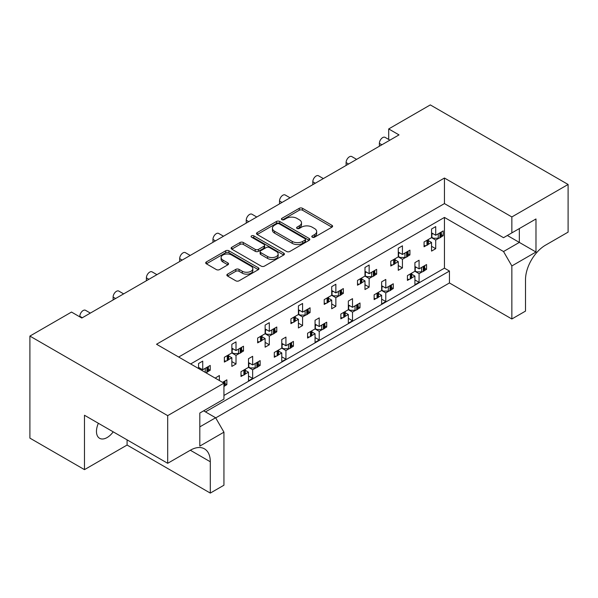 <?xml version="1.0" encoding="UTF-8"?>
<svg xmlns="http://www.w3.org/2000/svg" width="598" height="598" viewBox="0 0 598 598"><rect width="100%" height="100%" fill="white"/><g stroke="black" fill="none" stroke-linecap="round" stroke-linejoin="round"><path stroke-width="0.9" d="M312.276 237.197A1.615 0.934 0 0 0 314.563 237.197L331.92 227.18A2.31 1.331 0 0 0 332.6 226.238A2.31 1.331 0 0 0 331.92 225.289L302.513 208.313A2.31 1.331 0 0 0 299.247 208.313L281.897 218.337A1.615 0.934 0 0 0 281.419 218.995A1.615 0.934 0 0 0 281.897 219.66A1.615 0.934 0 0 0 284.177 219.66L286.427 218.36A7.393 4.268 0 0 1 296.885 218.36L299.329 219.772A7.393 4.268 0 0 1 301.497 222.792A7.393 4.268 0 0 1 299.329 225.812L297.086 227.105A1.615 0.934 0 0 0 296.615 227.771A1.615 0.934 0 0 0 297.086 228.429A1.615 0.934 0 0 0 299.374 228.429L301.616 227.128A7.393 4.268 0 0 1 312.074 227.128L314.526 228.548A7.393 4.268 0 0 1 316.686 231.561A7.393 4.268 0 0 1 314.526 234.58L312.276 235.881A1.615 0.934 0 0 0 311.805 236.539A1.615 0.934 0 0 0 312.276 237.197L312.276 235.881M113.201 431.838A15.062 8.693 -60 0 1 107.117 437.549A15.062 8.693 -60 0 1 99.589 438.297A15.062 8.693 -60 0 1 98.371 423.279M227.539 274.146A2.31 1.331 0 0 0 226.859 275.087A2.31 1.331 0 0 0 227.539 276.029L235.791 280.791A2.31 1.331 0 0 0 239.058 280.791L258.329 269.668A2.31 1.331 0 0 0 259.009 268.719A2.31 1.331 0 0 0 258.329 267.777L228.929 250.801A2.31 1.331 0 0 0 225.663 250.801L206.385 261.931A2.31 1.331 0 0 0 205.705 262.873A2.31 1.331 0 0 0 206.385 263.815L216.349 269.571A2.31 1.331 0 0 0 219.616 269.571L227.868 264.809A2.31 1.331 0 0 0 228.541 263.868A2.31 1.331 0 0 0 227.868 262.926L222.927 260.07A6.182 3.566 0 0 1 221.111 257.544A6.182 3.566 0 0 1 224.93 254.247A6.182 3.566 0 0 1 231.665 255.025L251.018 266.2A6.182 3.566 0 0 1 252.827 268.719A6.182 3.566 0 0 1 249.015 272.015A6.182 3.566 0 0 1 242.28 271.245L239.058 269.384A2.31 1.331 0 0 0 235.791 269.384L227.539 274.146L227.539 276.029M444.449 178.032L444.449 203.589L503.531 237.698L535.98 218.965L535.98 252.02L511.851 265.946L511.851 318.988L525.5 311.11L525.5 279.782A28.241 16.303 120 0 1 545.466 245.195L568.1 232.129L568.1 184.468L511.851 216.947L444.449 178.032L156.541 344.254L223.944 383.169L167.694 415.64L29.9 336.083L71.506 312.066L81.821 318.024L399.015 134.894L388.7 128.936L388.7 139.446M568.1 184.468L430.306 104.912L388.7 128.936M286.591 251.466A2.31 1.331 0 0 0 289.858 251.466L309.136 240.336A2.31 1.331 0 0 0 309.809 239.394A2.31 1.331 0 0 0 309.136 238.445L279.729 221.469A2.31 1.331 0 0 0 276.463 221.469L257.185 232.6A2.31 1.331 0 0 0 256.512 233.541A2.31 1.331 0 0 0 257.185 234.491L286.591 251.466M252.199 237.548A1.615 0.934 0 0 1 253.836 237.78L283.699 255.017L264.458 266.125A2.31 1.331 0 0 1 261.191 266.125L231.785 249.149L231.785 247.266A2.31 1.331 0 0 0 231.112 248.207A2.31 1.331 0 0 0 231.785 249.149M231.785 247.266L240.037 242.504A2.31 1.331 0 0 1 243.304 242.504L255.226 249.388A2.31 1.331 0 0 0 258.493 249.388L263.965 246.226A2.31 1.331 0 0 0 264.645 245.285A2.31 1.331 0 0 0 263.965 244.343L251.549 237.174A1.615 0.934 0 0 1 251.078 236.516A1.615 0.934 0 0 1 252.079 235.649A1.615 0.934 0 0 1 253.836 235.851L283.729 253.111A2.31 1.331 0 0 1 284.409 254.06A2.31 1.331 0 0 1 283.729 255.002L283.729 253.111M444.449 203.589L178.682 357.036M511.851 216.947L511.851 232.899M203.641 410.841L215.624 417.755L223.944 432.167L199.814 446.101L199.814 413.046L223.944 399.113L223.944 383.169M215.706 417.905L449.442 282.959L449.442 271.044L205.473 411.895M424.7 268.285L426.561 269.362L424.573 270.505M411.745 274.258L414.907 276.082L411.618 277.988M409.413 279.259L407.425 280.41L407.425 275.603L414.907 271.283L419.071 273.682L419.071 282.331L414.907 284.73L414.907 276.082M422.367 271.784L419.071 273.682M426.561 269.362L426.561 264.555L419.071 268.876L414.907 266.476M391.413 287.503L393.275 288.572L391.286 289.724M378.467 293.476L381.629 295.3L378.332 297.199M376.127 298.477L374.139 299.628L374.139 294.821L381.629 290.493L381.629 281.852L385.785 279.445L385.785 288.094L393.275 283.773L393.275 288.572M381.629 290.501L385.785 292.9L385.785 301.549L381.629 303.948L381.629 295.3M389.081 291.002L385.785 292.9M381.629 285.695L385.785 288.094M358.135 306.722L359.996 307.791L358 308.942M348.342 304.913L352.506 307.312L359.996 302.984L359.996 307.791M352.506 307.312L352.506 298.664L348.342 301.063L348.342 309.712L340.853 314.04L340.853 318.839L342.848 317.695M345.181 312.694L348.342 314.518L345.053 316.417M348.342 309.712L352.506 312.119L352.506 320.76L348.342 323.167L348.342 314.518M355.795 310.213L352.506 312.119M324.849 325.932L326.71 327.009L324.721 328.16M315.056 324.123L319.22 326.53L326.71 322.202L326.71 327.009M319.22 326.53L319.22 317.882L315.056 320.281L315.056 328.93L307.574 333.25L307.574 338.057L309.562 336.906M311.894 331.905L315.056 333.736L311.767 335.635M315.056 328.93L319.22 331.329L319.22 339.978L315.056 342.385L315.056 333.736M322.509 329.431L319.22 331.329M291.562 345.151L293.424 346.227L291.435 347.371M281.778 343.342L285.934 345.741L293.424 341.421L293.424 346.227M285.934 345.741L285.934 337.1L281.778 339.5L281.778 348.148L274.288 352.469L274.288 357.275L276.276 356.124M278.616 351.123L281.778 352.947L278.481 354.853M281.778 348.148L285.934 350.548L285.934 359.196L281.778 361.596L281.778 352.947M289.23 348.649L285.934 350.548M258.284 364.369L260.137 365.438L258.149 366.589M248.491 362.56L252.655 364.959L260.137 360.639L260.137 365.438M252.655 364.959L252.655 356.311L248.491 358.718L248.491 367.359L241.001 371.687L241.001 376.493L242.99 375.342M245.329 370.341L248.491 372.165L245.202 374.064M248.491 367.359L252.655 369.766L252.655 378.414L248.491 380.814L248.491 372.165M255.944 367.867L252.655 369.766M224.998 383.58L226.859 384.656L224.87 385.807M222.531 382.354L226.859 379.85L226.859 384.656M79.826 316.873L79.826 316.297A4.709 2.721 -60 0 1 83.152 310.526A4.709 2.721 -60 0 1 85.507 310.295L90.358 313.098M113.112 299.957L113.112 297.079A4.709 2.721 -60 0 1 116.438 291.316A4.709 2.721 -60 0 1 118.793 291.077L123.644 293.88M146.39 280.746L146.39 277.861A4.709 2.721 -60 0 1 149.724 272.097A4.709 2.721 -60 0 1 152.079 271.866L156.923 274.661M179.677 261.528L179.677 258.642A4.709 2.721 -60 0 1 183.003 252.879A4.709 2.721 -60 0 1 185.358 252.648L190.209 255.451M212.963 242.31L212.963 239.432A4.709 2.721 -60 0 1 216.289 233.661A4.709 2.721 -60 0 1 218.644 233.429L223.495 236.232M246.241 223.091L246.241 220.214A4.709 2.721 -60 0 1 249.575 214.45A4.709 2.721 -60 0 1 251.93 214.211L256.774 217.014M279.528 203.881L279.528 200.995A4.709 2.721 -60 0 1 282.854 195.232A4.709 2.721 -60 0 1 285.209 195L290.06 197.796M312.814 184.662L312.814 181.777A4.709 2.721 -60 0 1 316.14 176.014A4.709 2.721 -60 0 1 318.495 175.782L323.346 178.585M346.1 165.444L346.1 162.566A4.709 2.721 -60 0 1 349.426 156.796A4.709 2.721 -60 0 1 351.781 156.564L356.625 159.367M379.379 146.233L379.379 143.348A4.709 2.721 -60 0 1 382.713 137.585A4.709 2.721 -60 0 1 385.06 137.353L389.911 140.149M441.339 234.655L443.2 235.732L441.212 236.883M428.392 240.628L431.554 242.459L428.258 244.358M426.053 245.629L424.064 246.78L424.064 241.973L431.554 237.653L435.71 240.052L435.71 248.701L431.554 251.1L431.554 242.459M439.007 238.154L435.71 240.052M443.2 235.732L443.2 230.925L435.71 235.253L431.554 232.846M408.06 253.873L409.922 254.95L407.926 256.094M395.106 259.846L398.268 261.67L394.979 263.576M392.774 264.847L390.778 265.998L390.778 261.191L398.268 256.871L402.432 259.27L402.432 267.919L398.268 270.318L398.268 261.67M405.721 257.372L402.432 259.27M409.922 254.95L409.922 250.143L402.432 254.464L398.268 252.064M374.774 273.092L376.635 274.161L374.647 275.312M364.982 271.283L369.145 273.682L376.635 269.362L376.635 274.161M369.145 273.682L369.145 265.034L364.982 267.441L364.982 276.082L357.499 280.41L357.499 285.216L359.488 284.065M361.82 279.064L364.982 280.888L361.693 282.787M364.982 276.082L369.145 278.489L369.145 287.137L364.982 289.537L364.982 280.888M372.434 276.582L369.145 278.489M341.488 292.302L343.349 293.379L341.361 294.53M331.703 290.493L335.859 292.9L343.349 288.572L343.349 293.379M335.859 292.9L335.859 284.252L331.703 286.651L331.703 295.3L324.213 299.628L324.213 304.427L326.202 303.283M328.541 298.282L331.703 300.106L328.407 302.005M331.703 295.3L335.859 297.699L335.859 306.348L331.703 308.755L331.703 300.106M339.156 295.801L335.859 297.699M308.209 311.521L310.07 312.597L308.075 313.748M298.417 309.712L302.581 312.119L310.07 307.791L310.07 312.597M302.581 312.119L302.581 303.47L298.417 305.87L298.417 314.518L290.927 318.839L290.927 323.645L292.915 322.494M295.255 317.493L298.417 319.325L295.128 321.223M298.417 314.518L302.581 316.918L302.581 325.566L298.417 327.966L298.417 319.325M305.87 315.019L302.581 316.918M274.923 330.739L276.784 331.815L274.796 332.959M265.131 328.93L269.294 331.329L276.784 327.009L276.784 331.815M269.294 331.329L269.294 322.681L265.131 325.088L265.131 333.736L257.648 338.057L257.648 342.863L259.637 341.712M261.969 336.711L265.131 338.535L261.842 340.441M265.131 333.736L269.294 336.136L269.294 344.784L265.131 347.184L265.131 338.535M272.583 334.237L269.294 336.136M241.637 349.957L243.498 351.026L241.51 352.177M231.852 348.148L236.008 350.548L243.498 346.227L243.498 351.026M236.008 350.548L236.008 341.899L231.852 344.299L231.852 352.947L224.362 357.275L224.362 362.074L226.35 360.93M228.69 355.93L231.852 357.754L228.556 359.652M231.852 352.947L236.008 355.354L236.008 364.003L231.852 366.402L231.852 357.754M239.305 353.448L236.008 355.354M208.358 369.168L210.212 370.244L208.224 371.395M198.566 367.359L202.729 369.766L210.212 365.438L210.212 370.244M29.9 336.083L29.9 438.125L84.482 469.639L127.09 445.047L210.302 493.088L223.944 485.21L223.944 432.167M190.665 363.95L444.449 217.425L444.449 268.158L223.944 395.465M435.71 235.253L435.71 226.605L431.554 229.004L431.554 237.653M419.071 268.876L419.071 260.235L414.907 262.634L414.907 271.283M402.432 254.464L402.432 245.815L398.268 248.222L398.268 256.871M202.729 369.766L202.729 361.117L198.566 363.517L198.566 368.518M219.369 380.522L219.369 375.529L215.205 378.123M167.694 415.64L167.694 463.3L84.482 415.259L84.482 469.639M511.851 318.988L449.442 282.959M511.851 265.946L503.531 251.534L519.341 242.407L519.341 228.571L535.98 218.965M444.449 217.425L503.531 251.534M444.449 268.158L449.442 271.044M431.554 246.301L435.71 248.701M414.907 279.931L419.071 282.331M398.268 265.519L402.432 267.919M364.982 284.73L369.145 287.137M331.703 303.948L335.859 306.348M298.417 323.167L302.581 325.566M265.131 342.377L269.294 344.784M231.852 361.596L236.008 364.003M381.629 299.142L385.785 301.549M348.342 318.36L352.506 320.76M315.056 337.578L319.22 339.978M281.778 356.797L285.934 359.196M248.491 376.007L252.655 378.414M210.302 493.088L210.302 461.761A28.241 16.303 120 0 0 204.449 448.836A28.241 16.303 120 0 0 190.328 450.234L167.694 463.3M127.09 445.047L127.09 439.851M507.358 235.492L535.98 252.02M199.814 426.882L215.624 417.755M312.926 237.428L314.526 236.502A7.393 4.268 0 0 0 316.686 233.489L316.686 231.561M301.497 222.792L301.497 224.713A7.393 4.268 0 0 1 299.329 227.733L297.729 228.653M331.89 227.195L302.513 210.234A2.31 1.331 0 0 0 299.247 210.234L282.54 219.885M309.099 240.351L279.729 223.398A2.31 1.331 0 0 0 276.463 223.398L257.215 234.506M305.047 240.052A1.615 0.934 0 0 0 305.526 239.394A1.615 0.934 0 0 0 305.047 238.729L279.236 223.831A1.615 0.934 0 0 0 276.949 223.831L274.587 225.199A7.393 4.268 0 0 0 272.419 228.219A7.393 4.268 0 0 0 274.587 231.232L292.228 241.42A7.393 4.268 0 0 0 302.678 241.42L305.047 240.052L305.047 241.973A1.615 0.934 0 0 0 305.526 241.315L305.526 239.394M272.419 228.219L272.419 230.14A7.393 4.268 0 0 0 274.587 233.153L274.587 231.232M305.047 241.973L302.678 243.341A7.393 4.268 0 0 1 292.228 243.341L274.587 233.153M231.815 249.172L240.037 244.425L240.037 242.504M264.645 245.285L264.645 247.206A2.31 1.331 0 0 1 263.965 248.148L258.493 251.31A2.31 1.331 0 0 1 255.226 251.31L243.304 244.425A2.31 1.331 0 0 0 240.037 244.425M267.598 256.535A6.182 3.566 0 0 0 274.333 257.304A6.182 3.566 0 0 0 278.152 254.008A6.182 3.566 0 0 0 276.343 251.489L269.519 247.55A2.31 1.331 0 0 0 266.252 247.55L260.78 250.712A2.31 1.331 0 0 0 260.108 251.653A2.31 1.331 0 0 0 260.78 252.595L267.598 256.535L267.598 258.456A6.182 3.566 0 0 0 274.333 259.226A6.182 3.566 0 0 0 278.152 255.929L278.152 254.008M260.108 251.653L260.108 253.574A2.31 1.331 0 0 0 260.78 254.516L260.78 252.595M267.598 258.456L260.78 254.516M252.827 268.719L252.827 270.647A6.182 3.566 0 0 1 249.015 273.936A6.182 3.566 0 0 1 242.28 273.166L239.058 271.305A2.31 1.331 0 0 0 235.791 271.305L227.569 276.052M221.111 257.544L221.111 259.465A6.182 3.566 0 0 0 222.927 261.991L222.927 260.07M227.838 264.824L222.927 261.991M258.299 269.683L228.929 252.722A2.31 1.331 0 0 0 225.663 252.722L206.415 263.838M439.007 233.347A2.355 1.36 0 0 0 439.896 233.026L440.651 232.592A2.355 1.36 0 0 0 441.212 232.076M439.896 233.026L439.896 237.832L440.651 237.391L440.651 232.592M426.053 240.83A2.355 1.36 0 0 0 426.95 240.501L426.95 245.307L427.705 244.874L427.705 240.067A2.355 1.36 0 0 0 428.258 239.551M426.95 240.501L427.705 240.067M439.896 237.832A2.355 1.36 180 0 1 438.237 238.228L433.386 238.228L431.554 237.174M428.392 239.477L428.392 243.909A2.355 1.36 180 0 1 427.705 244.874M426.95 245.307A2.355 1.36 180 0 1 424.064 245.509M441.339 232.002L441.339 236.434A2.355 1.36 180 0 1 440.651 237.391M432.967 233.661L431.554 234.461M422.367 266.977A2.355 1.36 0 0 0 423.257 266.656L424.012 266.222A2.355 1.36 0 0 0 424.573 265.706M423.257 266.656L423.257 271.462L424.012 271.021L424.012 266.222M409.413 274.452A2.355 1.36 0 0 0 410.303 274.131L410.303 278.937L411.058 278.504L411.058 273.697A2.355 1.36 0 0 0 411.618 273.181M410.303 274.131L411.058 273.697M423.257 271.462A2.355 1.36 180 0 1 421.59 271.858L416.739 271.858L414.907 270.797M411.745 273.107L411.745 277.539A2.355 1.36 180 0 1 411.058 278.504M410.303 278.937A2.355 1.36 180 0 1 407.425 279.139M424.7 265.632L424.7 270.064A2.355 1.36 180 0 1 424.012 271.021M416.328 267.291L414.907 268.083M405.721 252.565A2.355 1.36 0 0 0 406.61 252.244L407.373 251.81A2.355 1.36 0 0 0 407.926 251.295M406.61 252.244L406.61 257.05L407.373 256.609L407.373 251.81M392.774 260.04A2.355 1.36 0 0 0 393.663 259.719L393.663 264.525L394.418 264.092L394.418 259.285A2.355 1.36 0 0 0 394.979 258.77M393.663 259.719L394.418 259.285M406.61 257.05A2.355 1.36 180 0 1 404.951 257.446L400.099 257.446L398.268 256.385M395.106 258.695L395.106 263.127A2.355 1.36 180 0 1 394.418 264.092M393.663 264.525A2.355 1.36 180 0 1 390.778 264.727M408.06 251.22L408.06 255.652A2.355 1.36 180 0 1 407.373 256.609M399.681 252.879L398.268 253.672M372.434 271.784A2.355 1.36 0 0 0 373.331 271.462L374.086 271.021A2.355 1.36 0 0 0 374.647 270.505M373.331 271.462L373.331 276.261L374.086 275.828L374.086 271.021M359.488 279.259A2.355 1.36 0 0 0 360.377 278.937L360.377 283.744L361.132 283.303L361.132 278.504A2.355 1.36 0 0 0 361.693 277.988M360.377 278.937L361.132 278.504M373.331 276.261A2.355 1.36 180 0 1 371.664 276.665L366.813 276.665L364.982 275.603M361.82 277.913L361.82 282.346A2.355 1.36 180 0 1 361.132 283.303M360.377 283.744A2.355 1.36 180 0 1 357.499 283.945M374.774 270.431L374.774 274.863A2.355 1.36 180 0 1 374.086 275.828M366.402 272.097L364.982 272.89M339.156 291.002A2.355 1.36 0 0 0 340.045 290.673L340.8 290.239A2.355 1.36 0 0 0 341.361 289.724M340.045 290.673L340.045 295.479L340.8 295.046L340.8 290.239M326.202 298.477A2.355 1.36 0 0 0 327.091 298.155L327.091 302.954L327.854 302.521L327.854 297.714A2.355 1.36 0 0 0 328.407 297.199M327.091 298.155L327.854 297.714M340.045 295.479A2.355 1.36 180 0 1 338.378 295.875L333.535 295.875L331.703 294.821M328.541 297.124L328.541 301.556A2.355 1.36 180 0 1 327.854 302.521M327.091 302.954A2.355 1.36 180 0 1 324.213 303.156M341.488 289.649L341.488 294.081A2.355 1.36 180 0 1 340.8 295.046M333.116 291.316L331.703 292.108M305.87 310.213A2.355 1.36 0 0 0 306.759 309.891L307.514 309.458A2.355 1.36 0 0 0 308.075 308.942M306.759 309.891L306.759 314.698L307.514 314.256L307.514 309.458M292.915 317.695A2.355 1.36 0 0 0 293.812 317.366L293.812 322.173L294.567 321.739L294.567 316.933A2.355 1.36 0 0 0 295.128 316.417M293.812 317.366L294.567 316.933M306.759 314.698A2.355 1.36 180 0 1 305.1 315.094L300.248 315.094L298.417 314.04M295.255 316.342L295.255 320.775A2.355 1.36 180 0 1 294.567 321.739M293.812 322.173A2.355 1.36 180 0 1 290.927 322.374M308.209 308.867L308.209 313.3A2.355 1.36 180 0 1 307.514 314.256M299.83 310.526L298.417 311.326M272.583 329.431A2.355 1.36 0 0 0 273.48 329.109L274.235 328.668A2.355 1.36 0 0 0 274.796 328.16M273.48 329.109L273.48 333.908L274.235 333.475L274.235 328.668M259.637 336.906A2.355 1.36 0 0 0 260.526 336.584L260.526 341.391L261.281 340.95L261.281 336.151A2.355 1.36 0 0 0 261.842 335.635M260.526 336.584L261.281 336.151M273.48 333.908A2.355 1.36 180 0 1 271.813 334.312L266.962 334.312L265.131 333.25M261.969 335.56L261.969 339.993A2.355 1.36 180 0 1 261.281 340.95M260.526 341.391A2.355 1.36 180 0 1 257.648 341.593M274.923 328.085L274.923 332.518A2.355 1.36 180 0 1 274.235 333.475M266.551 329.745L265.131 330.537M239.305 348.649A2.355 1.36 0 0 0 240.194 348.328L240.949 347.887A2.355 1.36 0 0 0 241.51 347.371M240.194 348.328L240.194 353.126L240.949 352.693L240.949 347.887M226.35 356.124A2.355 1.36 0 0 0 227.24 355.803L227.24 360.609L227.995 360.168L227.995 355.369A2.355 1.36 0 0 0 228.556 354.853M227.24 355.803L227.995 355.369M240.194 353.126A2.355 1.36 180 0 1 238.527 353.523L233.683 353.523L231.852 352.469M228.69 354.778L228.69 359.211A2.355 1.36 180 0 1 227.995 360.168M227.24 360.609A2.355 1.36 180 0 1 224.362 360.811M241.637 347.296L241.637 351.729A2.355 1.36 180 0 1 240.949 352.693M233.265 348.963L231.852 349.755M206.018 367.86A2.355 1.36 0 0 0 206.908 367.538L207.663 367.105A2.355 1.36 0 0 0 208.224 366.589M206.908 367.538L206.908 372.345L207.663 371.911L207.663 367.105M208.358 366.514L208.358 370.947A2.355 1.36 180 0 1 207.663 371.911M206.908 372.345A2.355 1.36 180 0 1 205.817 372.704M199.979 368.181L198.984 368.757M389.081 286.195A2.355 1.36 0 0 0 389.971 285.874L390.726 285.433A2.355 1.36 0 0 0 391.286 284.917M389.971 285.874L389.971 290.673L390.726 290.239L390.726 285.433M376.127 293.67A2.355 1.36 0 0 0 377.024 293.349L377.024 298.155L377.779 297.714L377.779 292.915A2.355 1.36 0 0 0 378.332 292.4M377.024 293.349L377.779 292.915M389.971 290.673A2.355 1.36 180 0 1 388.311 291.077L383.46 291.077L381.629 290.015M378.467 292.325L378.467 296.757A2.355 1.36 180 0 1 377.779 297.714M377.024 298.155A2.355 1.36 180 0 1 374.139 298.357M391.413 284.842L391.413 289.275A2.355 1.36 180 0 1 390.726 290.239M383.041 286.509L381.629 287.302M355.795 305.414A2.355 1.36 0 0 0 356.685 305.085L357.447 304.651A2.355 1.36 0 0 0 358 304.135M356.685 305.085L356.685 309.891L357.447 309.458L357.447 304.651M342.848 312.889A2.355 1.36 0 0 0 343.738 312.567L343.738 317.366L344.493 316.933L344.493 312.126A2.355 1.36 0 0 0 345.053 311.618M343.738 312.567L344.493 312.126M356.685 309.891A2.355 1.36 180 0 1 355.025 310.287L350.174 310.287L348.342 309.233M345.181 311.536L345.181 315.976A2.355 1.36 180 0 1 344.493 316.933M343.738 317.366A2.355 1.36 180 0 1 340.853 317.568M358.135 304.061L358.135 308.493A2.355 1.36 180 0 1 357.447 309.458M349.755 305.728L348.342 306.52M322.509 324.624A2.355 1.36 0 0 0 323.406 324.303L324.161 323.869A2.355 1.36 0 0 0 324.721 323.354M323.406 324.303L323.406 329.109L324.161 328.676L324.161 323.869M309.562 332.107A2.355 1.36 0 0 0 310.452 331.778L310.452 336.584L311.207 336.151L311.207 331.344A2.355 1.36 0 0 0 311.767 330.829M310.452 331.778L311.207 331.344M323.406 329.109A2.355 1.36 180 0 1 321.739 329.505L316.888 329.505L315.056 328.452M311.894 330.754L311.894 335.186A2.355 1.36 180 0 1 311.207 336.151M310.452 336.584A2.355 1.36 180 0 1 307.574 336.786M324.849 323.279L324.849 327.711A2.355 1.36 180 0 1 324.161 328.676M316.477 324.946L315.056 325.738M289.23 343.843A2.355 1.36 0 0 0 290.12 343.521L290.875 343.088A2.355 1.36 0 0 0 291.435 342.572M290.12 343.521L290.12 348.328L290.875 347.887L290.875 343.088M276.276 351.318A2.355 1.36 0 0 0 277.166 350.996L277.166 355.803L277.928 355.369L277.928 350.563A2.355 1.36 0 0 0 278.481 350.047M277.166 350.996L277.928 350.563M290.12 348.328A2.355 1.36 180 0 1 288.453 348.724L283.609 348.724L281.778 347.662M278.616 349.972L278.616 354.405A2.355 1.36 180 0 1 277.928 355.369M277.166 355.803A2.355 1.36 180 0 1 274.288 356.004M291.562 342.497L291.562 346.93A2.355 1.36 180 0 1 290.875 347.887M283.19 344.156L281.778 344.949M255.944 363.061A2.355 1.36 0 0 0 256.834 362.739L257.589 362.298A2.355 1.36 0 0 0 258.149 361.783M256.834 362.739L256.834 367.538L257.589 367.105L257.589 362.298M242.99 370.536A2.355 1.36 0 0 0 243.887 370.214L243.887 375.021L244.642 374.58L244.642 369.781A2.355 1.36 0 0 0 245.202 369.265M243.887 370.214L244.642 369.781M256.834 367.538A2.355 1.36 180 0 1 255.174 367.942L250.323 367.942L248.491 366.88M245.329 369.19L245.329 373.623A2.355 1.36 180 0 1 244.642 374.58M243.887 375.021A2.355 1.36 180 0 1 241.001 375.223M258.284 361.708L258.284 366.14A2.355 1.36 180 0 1 257.589 367.105M249.904 363.375L248.491 364.167M222.658 382.279A2.355 1.36 0 0 0 223.555 381.95L224.31 381.517A2.355 1.36 0 0 0 224.87 381.001M223.944 386.532L224.31 381.517M224.998 380.926L224.998 385.359A2.355 1.36 180 0 1 224.31 386.323M381.875 144.791L379.379 143.348M348.589 164.002L346.1 162.566M315.31 183.22L312.814 181.777M282.024 202.438L279.528 200.995M248.738 221.656L246.241 220.214M215.459 240.867L212.963 239.432M182.173 260.085L179.677 258.642M148.887 279.303L146.39 277.861M115.608 298.522L113.112 297.079M82.322 317.732L79.826 316.297M190.328 450.234L210.302 461.761M314.526 236.502L314.526 234.58M297.086 228.429L297.086 227.105M299.329 227.733L299.329 225.812M281.897 219.66L281.897 218.337M299.247 210.234L299.247 208.313M302.513 210.234L302.513 208.313M331.92 227.18L331.92 225.289M257.185 234.491L257.185 232.6M276.463 223.398L276.463 221.469M279.729 223.398L279.729 221.469M309.136 240.336L309.136 238.445M292.228 243.341L292.228 241.42M302.678 243.341L302.678 241.42M243.304 244.425L243.304 242.504M255.226 251.31L255.226 249.388M258.493 251.31L258.493 249.388M263.965 248.148L263.965 246.226M253.836 237.78L253.836 235.851M235.791 271.305L235.791 269.384M239.058 271.305L239.058 269.384M242.28 273.166L242.28 271.245M227.868 264.809L227.868 262.926M206.385 263.815L206.385 261.931M225.663 252.722L225.663 250.801M228.929 252.722L228.929 250.801M258.329 269.668L258.329 267.777M431.861 234.304L431.861 237.354M438.237 238.228L438.237 233.796M415.221 267.934L415.221 270.976M421.59 271.858L421.59 267.426M398.582 253.522L398.582 256.564M404.951 257.446L404.951 253.014M365.296 272.733L365.296 275.783M371.664 276.665L371.664 272.225M332.01 291.951L332.01 295.001M338.378 295.875L338.378 291.443M298.723 311.169L298.723 314.212M305.1 315.094L305.1 310.661M265.445 330.388L265.445 333.43M271.813 334.312L271.813 329.879M232.159 349.598L232.159 352.648M238.527 353.523L238.527 349.09M205.249 372.375L205.249 368.308M381.935 287.145L381.935 290.194M388.311 291.077L388.311 286.644M348.649 306.363L348.649 309.413M355.025 310.287L355.025 305.855M315.37 325.581L315.37 328.631M321.739 329.505L321.739 325.073M282.084 344.799L282.084 347.842M288.453 348.724L288.453 344.291M248.798 364.01L248.798 367.06M255.174 367.942L255.174 363.502M223.555 381.95L223.555 382.937"/></g></svg>
